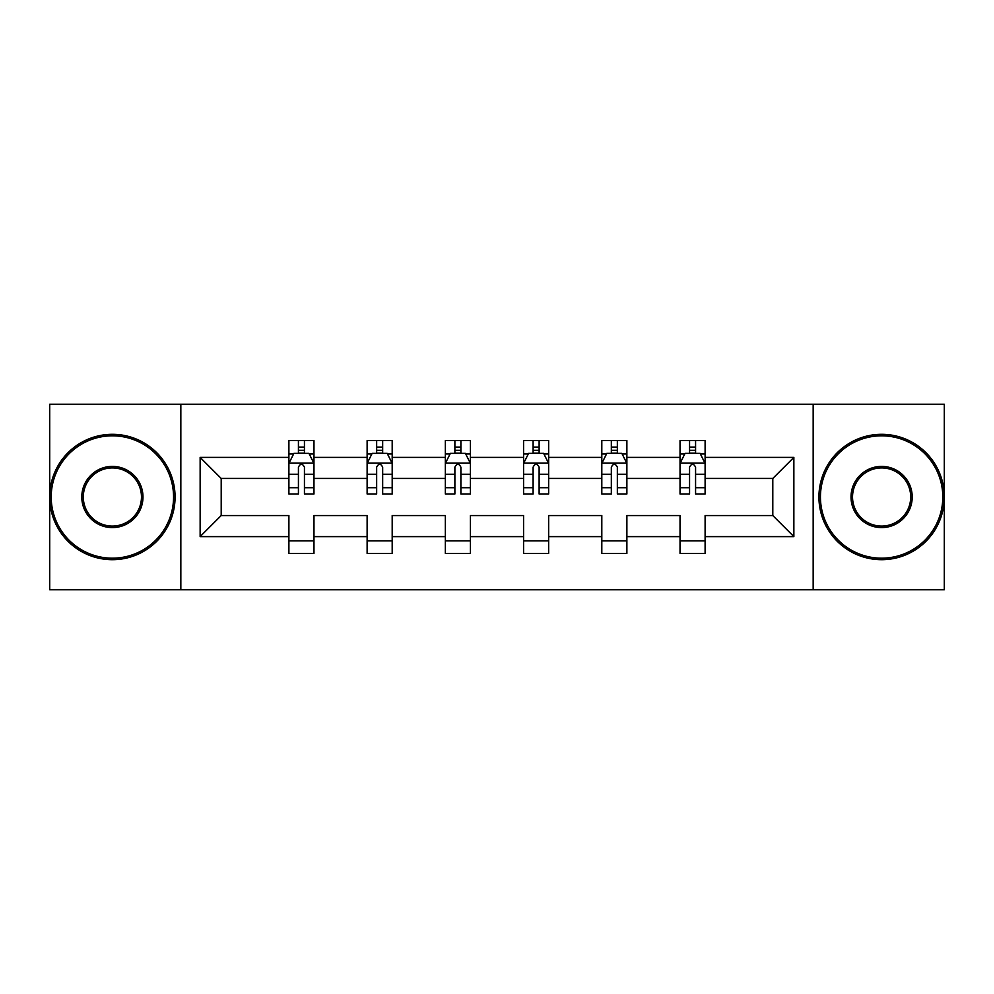 <?xml version="1.0" encoding="UTF-8"?>
<svg xmlns="http://www.w3.org/2000/svg" width="994" height="994" viewBox="0 0 994 994"><rect width="100%" height="100%" fill="white"/><g stroke="black" fill="none" stroke-linecap="round" stroke-linejoin="round"><path stroke-width="1.49" d="M813.167 589.765L944.3 589.765L944.3 404.235L813.167 404.235L813.167 589.765L180.833 589.765L180.833 404.235L49.7 404.235L49.7 589.765L180.833 589.765M705.106 536.611L705.106 515.551L772.798 515.551L793.858 536.611L705.106 536.611L705.106 553.409L680.033 553.409L680.033 536.611L626.879 536.611L626.879 553.409L601.805 553.409L601.805 536.611L548.651 536.611L548.651 553.409L523.577 553.409L523.577 536.611L470.423 536.611L470.423 553.409L445.349 553.409L445.349 536.611L392.195 536.611L392.195 553.409L367.121 553.409L367.121 536.611L313.967 536.611L313.967 553.409L288.894 553.409L288.894 536.611L200.142 536.611L200.142 457.389L288.894 457.389L288.894 440.591L313.967 440.591L313.967 457.389L367.121 457.389L367.121 440.591L392.195 440.591L392.195 457.389L445.349 457.389L445.349 440.591L470.423 440.591L470.423 457.389L523.577 457.389L523.577 440.591L548.651 440.591L548.651 457.389L601.805 457.389L601.805 440.591L626.879 440.591L626.879 457.389L680.033 457.389L680.033 440.591L705.106 440.591L705.106 457.389L793.858 457.389L793.858 536.611M813.167 404.235L180.833 404.235M680.033 457.389L680.033 478.449L626.879 478.449L626.879 457.389M626.879 536.611L626.879 515.551L680.033 515.551L680.033 536.611M601.805 457.389L601.805 478.449L548.651 478.449L548.651 457.389M548.651 536.611L548.651 515.551L601.805 515.551L601.805 536.611M523.577 457.389L523.577 478.449L470.423 478.449L470.423 457.389M470.423 536.611L470.423 515.551L523.577 515.551L523.577 536.611M445.349 457.389L445.349 478.449L392.195 478.449L392.195 457.389M392.195 536.611L392.195 515.551L445.349 515.551L445.349 536.611M367.121 457.389L367.121 478.449L313.967 478.449L313.967 457.389M313.967 536.611L313.967 515.551L367.121 515.551L367.121 536.611M288.894 457.389L288.894 478.449L221.202 478.449L221.202 515.551L288.894 515.551L288.894 536.611M200.142 457.389L221.202 478.449M772.798 515.551L772.798 478.449L705.106 478.449L705.106 457.389M689.563 453.127L695.576 453.127M611.335 453.127L617.349 453.127M533.107 453.127L539.121 453.127M454.879 453.127L460.893 453.127M376.651 453.127L382.665 453.127M298.424 453.127L304.437 453.127M288.894 540.873L313.967 540.873M367.121 540.873L392.195 540.873M445.349 540.873L470.423 540.873M523.577 540.873L548.651 540.873M601.805 540.873L626.879 540.873M680.033 540.873L705.106 540.873M221.202 515.551L200.142 536.611M793.858 457.389L772.798 478.449M304.437 447.101L298.424 447.101M293.603 453.972L288.894 453.972L288.894 440.591L298.424 440.591L298.424 453.376M288.894 487.706L288.894 493.993L298.424 493.993L298.424 487.706L288.894 487.706L288.894 478.449M313.967 478.449L313.967 493.993L304.437 493.993L304.437 467.168C302.437 463.303 300.437 463.303 298.424 467.168L298.424 487.706M309.258 453.972L313.967 453.972L313.967 440.591L304.437 440.591L304.437 453.376M313.967 463.403L308.948 453.376L293.913 453.376L288.894 463.403M112.384 435.819A61.181 61.181 0 0 0 51.203 497A61.181 61.181 0 0 0 112.384 558.181A61.181 61.181 0 0 0 173.565 497A61.181 61.181 0 0 0 112.384 435.819M112.384 559.684A62.684 62.684 0 0 1 49.7 497A62.684 62.684 0 0 1 112.384 434.316A62.684 62.684 0 0 1 175.068 497A62.684 62.684 0 0 1 112.384 559.684M112.384 466.41A30.59 30.59 0 0 1 142.974 497A30.59 30.59 0 0 1 112.384 527.59A30.59 30.59 0 0 1 81.794 497A30.59 30.59 0 0 1 112.384 466.41M112.384 526.087A29.087 29.087 0 0 0 141.471 497A29.087 29.087 0 0 0 112.384 467.913A29.087 29.087 0 0 0 83.297 497A29.087 29.087 0 0 0 112.384 526.087M881.616 435.819A61.181 61.181 0 0 0 820.435 497A61.181 61.181 0 0 0 881.616 558.181A61.181 61.181 0 0 0 942.797 497A61.181 61.181 0 0 0 881.616 435.819M881.616 559.684A62.684 62.684 0 0 1 818.932 497A62.684 62.684 0 0 1 881.616 434.316A62.684 62.684 0 0 1 944.3 497A62.684 62.684 0 0 1 881.616 559.684M881.616 466.41A30.59 30.59 0 0 1 912.206 497A30.59 30.59 0 0 1 881.616 527.59A30.59 30.59 0 0 1 851.026 497A30.59 30.59 0 0 1 881.616 466.41M881.616 526.087A29.087 29.087 0 0 0 910.703 497A29.087 29.087 0 0 0 881.616 467.913A29.087 29.087 0 0 0 852.529 497A29.087 29.087 0 0 0 881.616 526.087M382.665 447.101L376.651 447.101M371.831 453.972L367.121 453.972L367.121 440.591L376.651 440.591L376.651 453.376M367.121 487.706L367.121 493.993L376.651 493.993L376.651 487.706L367.121 487.706L367.121 478.449M392.195 478.449L392.195 493.993L382.665 493.993L382.665 467.168C380.665 463.303 378.664 463.303 376.651 467.168L376.651 487.706M387.486 453.972L392.195 453.972L392.195 440.591L382.665 440.591L382.665 453.376M392.195 463.403L387.175 453.376L372.141 453.376L367.121 463.403M460.893 447.101L454.879 447.101M450.058 453.972L445.349 453.972L445.349 440.591L454.879 440.591L454.879 453.376M445.349 487.706L445.349 493.993L454.879 493.993L454.879 487.706L445.349 487.706L445.349 478.449M470.423 478.449L470.423 493.993L460.893 493.993L460.893 467.168C458.893 463.303 456.892 463.303 454.879 467.168L454.879 487.706M465.714 453.972L470.423 453.972L470.423 440.591L460.893 440.591L460.893 453.376M470.423 463.403L465.403 453.376L450.369 453.376L445.349 463.403M539.121 447.101L533.107 447.101M528.286 453.972L523.577 453.972L523.577 440.591L533.107 440.591L533.107 453.376M523.577 487.706L523.577 493.993L533.107 493.993L533.107 487.706L523.577 487.706L523.577 478.449M548.651 478.449L548.651 493.993L539.121 493.993L539.121 467.168C537.12 463.303 535.107 463.303 533.107 467.168L533.107 487.706M543.942 453.972L548.651 453.972L548.651 440.591L539.121 440.591L539.121 453.376M548.651 463.403L543.631 453.376L528.597 453.376L523.577 463.403M617.349 447.101L611.335 447.101M606.514 453.972L601.805 453.972L601.805 440.591L611.335 440.591L611.335 453.376M601.805 487.706L601.805 493.993L611.335 493.993L611.335 487.706L601.805 487.706L601.805 478.449M626.879 478.449L626.879 493.993L617.349 493.993L617.349 467.168C615.348 463.303 613.335 463.303 611.335 467.168L611.335 487.706M622.169 453.972L626.879 453.972L626.879 440.591L617.349 440.591L617.349 453.376M626.879 463.403L621.859 453.376L606.825 453.376L601.805 463.403M695.576 447.101L689.563 447.101M684.742 453.972L680.033 453.972L680.033 440.591L689.563 440.591L689.563 453.376M680.033 487.706L680.033 493.993L689.563 493.993L689.563 487.706L680.033 487.706L680.033 478.449M705.106 478.449L705.106 493.993L695.576 493.993L695.576 467.168C693.576 463.303 691.563 463.303 689.563 467.168L689.563 487.706M700.397 453.972L705.106 453.972L705.106 440.591L695.576 440.591L695.576 453.376M705.106 463.403L700.087 453.376L685.052 453.376L680.033 463.403M313.843 463.154L289.018 463.154M313.967 487.706L304.437 487.706M298.424 474.262L288.894 474.262M313.967 474.262L304.437 474.262M304.437 450.294L298.424 450.294M392.071 463.154L367.246 463.154M392.195 487.706L382.665 487.706M376.651 474.262L367.121 474.262M392.195 474.262L382.665 474.262M382.665 450.294L376.651 450.294M470.299 463.154L445.474 463.154M470.423 487.706L460.893 487.706M454.879 474.262L445.349 474.262M470.423 474.262L460.893 474.262M460.893 450.294L454.879 450.294M548.526 463.154L523.701 463.154M548.651 487.706L539.121 487.706M533.107 474.262L523.577 474.262M548.651 474.262L539.121 474.262M539.121 450.294L533.107 450.294M626.754 463.154L601.929 463.154M626.879 487.706L617.349 487.706M611.335 474.262L601.805 474.262M626.879 474.262L617.349 474.262M617.349 450.294L611.335 450.294M704.982 463.154L680.157 463.154M705.106 487.706L695.576 487.706M689.563 474.262L680.033 474.262M705.106 474.262L695.576 474.262M695.576 450.294L689.563 450.294"/></g></svg>
